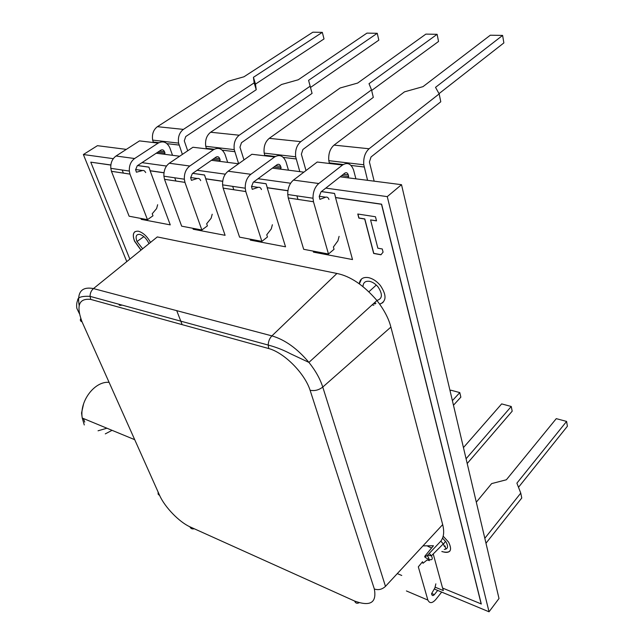 <?xml version="1.0" encoding="UTF-8"?>
<svg xmlns="http://www.w3.org/2000/svg" width="644" height="644" viewBox="0 0 644 644"><rect width="100%" height="100%" fill="white"/><g stroke="black" fill="none" stroke-linecap="round" stroke-linejoin="round"><path stroke-width="0.97" d="M444.521 546.619L443.257 543.939L440.842 541.129C443.829 537.152 444.441 531.654 442.678 524.61L390.884 327.088C388.807 318.756 384.162 309.893 376.941 300.498C363.699 285.187 350.36 276.171 336.925 273.467L157.297 236.928L93.477 288.584C81.675 286.379 76.91 292.078 79.18 305.675M422.979 545.879L433.46 545.742L424.774 556.279L424.799 557.028L427.487 555.305L440.842 541.129M372.143 304.862L373.818 305.24M176.73 310.658L182.147 324.64M82.038 321.815L159.72 495.63C164.904 507.19 179.121 521.922 189.843 526.768L354.651 601.061C370.308 606.737 376.869 602.72 374.333 588.994C378.398 590.339 382.117 589.461 385.474 586.362L322.765 387.06C320.116 378.833 315.504 370.614 308.927 362.395L308.919 362.395C297.295 348.557 284.962 339.718 271.913 335.886L93.477 288.584C91.207 290.573 90.071 293.165 90.08 296.361L268.21 345.055L268.733 348.549L90.748 299.412C78.922 298.124 76.016 305.586 82.038 321.815C80.371 321.243 79.937 320.165 80.733 318.579M374.333 588.994L310.094 390.24C304.701 373.295 284.262 352.727 268.733 348.549M374.293 302.913L375.943 303.276M406.412 590.942L427.882 600.079C429.612 603.637 432.253 603.436 435.803 599.484L441.687 592.086M429.411 560.618L427.141 559.958L422.971 563.299L422.536 561.753L418.318 566.833L427.874 600.095M437.703 590.427L434.346 594.621C433.187 595.885 432.357 595.901 431.85 594.662L431.577 593.671L434.933 587.835L435.851 583.858M484.819 538.295L520.763 493.111L521.761 498.021L485.979 543.23M518.501 487.283L567.396 426.248L566.599 421.426L556.271 418.64L506.377 479.772L491.654 483.596L476.31 502.183M566.599 421.426L516.899 483.145L520.763 493.111M288.254 197.941L287.755 194.504C287.683 188.217 289.583 183.403 293.455 180.078L317.218 162.03L342.503 165.041L318.772 183.516C314.9 186.921 312.984 191.832 313.008 198.239L313.491 201.741L288.238 197.941L313.475 201.749L328.48 254.002L334.043 249.3L333.391 246.998L337.907 240.84L339.106 236.364M328.963 199.487C328.311 197.547 327.224 196.782 325.703 197.201L319.899 199.358L319.239 196.492L321.01 191.872L344.765 173.172C346.359 172.19 347.527 172.769 348.275 174.902L348.702 176.52L341.65 175.619M355.891 178.831L353.58 170.016C351.117 163.665 347.422 161.998 342.503 165.041M439.023 93.646L503.866 42.915L502.618 35.42L490.309 35.211L422.987 86.658L404.496 91.842L334.051 145.109C330.002 148.716 328.255 153.9 328.818 160.67L329.43 163.479M502.618 35.42L435.521 87.351L439.168 93.911L369.093 148.764C365.059 152.483 363.288 157.812 363.779 164.759L367.571 180.328M374.164 181.173L369.406 161.99L371.033 156.975L440.778 101.784L439.168 93.911M288.238 197.941L303.686 249.3L328.48 254.002M347.744 177.784L348.702 176.52M467.198 463.511L512.189 411.178L511.256 406.485L501.66 403.901L463.447 447.588M511.256 406.485L466.079 458.761M148.973 243.665L148.732 243.078C146.365 238.393 143.362 235.495 139.732 234.376C136.142 234.15 135.232 236.533 136.995 241.532L142.654 248.777M376.877 300.434C382.439 298.84 382.858 294.38 378.141 287.039C375.589 283.98 372.755 282.08 369.64 281.356C365.414 280.768 363.192 282.499 362.991 286.532M444.263 549.396C447.926 548.994 448.506 546.539 446.018 542.015L442.557 538.102M434.265 588.994L489.038 611.8L499.003 598.501L401.502 184.683L387.269 196.621L325.792 188.104M489.038 611.8L387.269 196.621M397.292 573.611L401.751 575.462M126.321 149.384L97.437 145.681L83.374 154.528L126.788 261.625M290.613 183.234L258.043 178.718M225.303 174.186L197.096 170.282M166.498 166.039L141.986 162.642M113.28 158.666L83.374 154.528M401.502 184.683L340.137 176.81M303.888 172.157L272.42 168.124M238.554 163.777L211.433 160.3M179.668 156.226L156.226 153.224M435.255 587.215L443.322 590.564L442.71 588.109M443.322 590.564L442.645 588.085M433.235 553.961L442.581 588.061L481.293 603.959L381.61 204.172L335.645 197.523L334.518 193.409L321.412 191.558M335.588 197.563L334.518 193.409M334.461 193.458L321.356 191.598M296.948 195.961L297.882 199.109M287.932 190.672L267.308 187.686L266.077 183.717L253.656 181.954M267.252 187.726L266.077 183.717M266.02 183.757L253.599 181.994M232.726 186.454L233.716 189.465M222.711 181.23L205.839 178.782L204.534 174.991L192.725 173.317M205.782 178.823L204.534 174.991M204.478 175.031L192.669 173.357M174.774 177.881L175.812 180.755M163.987 172.721L150.245 170.732L148.901 167.11L137.647 165.516M150.189 170.773L148.901 167.11M148.845 167.15L137.591 165.556M122.215 170.097L123.278 172.85M379.686 304.129L383.003 302.567M379.735 304.201C386.553 301.368 386.77 295.137 380.379 285.509C376.812 281.251 372.852 278.627 368.505 277.628C363.087 276.831 360.012 278.868 359.272 283.738M150.511 242.418C147.122 236.316 143.073 232.581 138.355 231.204C133.356 230.906 132.076 234.223 134.507 241.154L140.964 250.146M441.929 551.457C445.664 552.826 448.345 552.665 449.963 550.966M441.84 551.554C450.414 553.695 452.66 550.548 448.586 542.111L443.169 536.178M427.874 546.354L431.601 548.012M481.213 604.064L381.498 204.269L335.524 197.611L352.518 259.564L313.475 252.134L313.177 251.104M287.916 190.777L267.196 187.774L285.542 246.821L250.347 240.115L250.017 239.133M222.695 181.326L205.718 178.863L225.094 235.31L193.2 229.24L192.862 228.29M163.978 172.817L150.133 170.813L170.258 224.877L141.229 219.346L140.875 218.437M110.849 165.065L90.764 162.159L129.855 259.138M373.641 303.501L375.178 303.976M357.774 214.017L358.853 218.091L364.689 219.016L373.673 253.454L380.95 254.783L383.075 252.15L382.262 248.97L377.859 248.19L370.574 219.942L376.515 220.884L375.468 216.754L357.774 214.017M110.857 164.977L90.764 162.159M134.934 231.687C132.946 233.45 132.841 236.573 134.62 241.073L141.068 250.065M361.509 279.005L359.368 283.803M357.919 214.041L358.966 218.002L364.802 218.92L373.786 253.358L381.031 254.678M370.574 219.942L376.49 220.763M445.889 549.123L445.044 545.919M261.883 241.379L239.568 237.145L223.138 188.137L222.591 184.868C222.422 178.887 224.265 174.339 228.129 171.215L251.893 154.262L274.626 156.967L250.846 174.299C246.974 177.494 245.106 182.131 245.243 188.217L245.791 191.542L223.154 188.129L245.775 191.55L261.883 241.379L267.461 236.976L266.753 234.77L271.245 228.974L272.38 224.732M261.448 189.561C260.756 187.71 259.645 186.969 258.107 187.356L252.255 189.344L251.53 186.623L253.253 182.252L277.065 164.703C278.667 163.785 279.866 164.349 280.663 166.377L281.122 167.923L273.942 167.005M288.48 170.185L285.976 161.789C283.36 155.727 279.577 154.117 274.626 156.967M371.66 90.482L438.548 41.466L437.115 34.309L425.877 34.116L357.653 83.06L340.096 87.995L269.24 138.347C265.191 141.752 263.509 146.679 264.185 153.119L264.845 155.8M437.115 34.309L369.02 83.688L371.516 89.87L300.804 141.64C296.755 145.142 295.049 150.197 295.668 156.798L299.814 171.642M305.997 170.555L301.36 154.214L302.93 149.464L373.311 97.381L371.516 89.87M280.172 169.122L281.122 167.923M453.465 405.229L460.846 397.163L459.8 392.599L450.864 390.184L450.116 390.997M459.8 392.599L452.386 400.649M147.468 219.684L129.114 216.207L111.444 171.312L110.816 168.334C110.502 162.9 112.249 158.794 116.041 156.009L139.498 140.891L158.158 143.105L134.62 158.529C130.812 161.37 129.05 165.548 129.339 171.071L129.975 174.097L111.46 171.312L129.959 174.105L147.468 219.684L152.99 215.78L152.217 213.768L156.605 208.567L157.651 204.72M145.697 172.544L144.538 170.918L143.153 170.386L136.423 172.206L135.626 169.718L137.252 165.782L160.831 150.173C162.425 149.36 163.648 149.883 164.51 151.743L165.017 153.151L157.724 152.226M172.528 155.309L169.766 147.637C166.957 142.099 163.085 140.585 158.158 143.105M187.702 150.793L184.281 140.843L185.754 136.536L256.232 89.733L255.475 84.114L324.013 38.938L322.314 32.361L312.847 32.2L243.955 76.789L228 81.305L157.386 126.683C153.393 129.742 151.815 134.21 152.652 140.094L153.393 142.541M322.314 32.361L253.43 77.312L254.171 82.867L183.387 129.396C179.378 132.535 177.768 137.108 178.581 143.121L182.381 154.391M256.232 89.733L254.171 82.867M164.083 154.23L165.017 153.151M255.475 84.114L253.43 77.312M164.526 179.306L163.914 176.19C163.673 170.499 165.46 166.176 169.3 163.238L192.95 147.251L213.494 149.69L189.795 166.015C185.947 169.026 184.128 173.421 184.353 179.209L184.949 182.381L164.51 179.306L184.949 182.381L201.854 229.997L207.408 225.859L206.668 223.75L211.111 218.268L212.206 214.235M200.678 180.626C199.962 178.855 198.827 178.147 197.281 178.493L191.421 180.344L190.656 177.744L192.331 173.598L216.07 157.08C217.672 156.218 218.888 156.758 219.725 158.698L220.208 160.171L212.947 159.253M227.67 162.385L225.022 154.359C222.293 148.579 218.445 147.017 213.494 149.69M243.971 159.913L239.962 147.202L241.484 142.686L312.074 93.38L310.513 87.455L378.825 40.153L377.247 33.295L366.951 33.118L298.228 79.784L281.517 84.501L210.636 132.237C206.611 135.457 204.977 140.142 205.75 146.293L206.45 148.853M377.247 33.295L308.589 80.355L310.126 86.207L239.222 135.216C235.181 138.524 233.522 143.33 234.247 149.625L238.634 163.721M164.51 179.306L181.664 226.173L201.854 229.997M312.074 93.38L310.126 86.207M219.266 161.306L220.208 160.171M310.513 87.455L308.589 80.355M109.102 382.367C94.829 380.846 79.268 401.164 82.247 418.036L84.275 424.951M83.47 418.544L84.742 422.086M98.049 430.796L106.936 428.22M105.294 433.879L112.048 430.329M427.214 555.539C430.087 559.765 429.282 560.256 424.799 557.028M429.282 553.502L431.399 555.788C433.114 559.225 432.188 560.417 428.638 559.362M336.925 273.467L271.913 335.886C269.578 338.293 268.347 341.352 268.21 345.047C276.131 347.172 283.553 350.07 290.476 353.741L308.919 362.395L376.941 300.498M385.474 586.362L442.678 524.61M310.094 390.24C314.546 391.174 318.772 390.119 322.765 387.06L390.884 327.088M90.748 299.412L90.08 296.361C81.764 295.966 77.634 297.262 77.674 300.249C76.66 302.688 76.386 305.385 76.853 308.355L79.325 313.523M159.72 495.63L158.142 494.157L158.094 491.984M189.843 526.768C190.761 528.635 192.226 529.296 194.238 528.748M354.651 601.061C355.512 603.219 356.993 603.774 359.094 602.736M434.346 594.621L431.673 593.494M293.455 180.078L318.772 183.516M343.357 174.282L348.275 174.902M329.261 162.868L343.236 164.526M351.028 165.452L364.19 167.005M334.051 145.109L369.093 148.764M325.703 197.201L319.231 196.259M228.129 171.215L250.846 174.299M275.648 165.75L280.663 166.377M264.668 155.212L275.358 156.484M283.304 157.426L296.135 158.947M269.24 138.347L300.804 141.64M258.107 187.356L251.522 186.398M116.041 156.009L134.62 158.529M159.422 151.107L164.51 151.743M153.192 142.002L158.891 142.678M166.949 143.636L179.104 145.077M157.386 126.683L183.387 129.396M142.268 170.483L135.61 169.517M169.3 163.238L189.795 166.015M214.653 158.062L219.725 158.698M206.265 148.297L214.235 149.239M222.261 150.189L234.746 151.67M210.636 132.237L239.222 135.216M197.281 178.493L190.64 177.527M83.615 403.74L81.547 413.021L82.247 418.036L134.717 439.675M445.551 541.338L443.394 544.148M121.257 305.328C119.454 305.417 118.77 305.079 119.212 304.33M443.257 543.939L431.399 555.788L427.487 555.305M287.755 194.504L313.008 198.239M328.818 160.67L363.779 164.759M376.289 285.051L368.94 291.74M143.862 236.606L136.995 241.532M222.591 184.868L245.243 188.217M264.185 153.119L295.668 156.798M110.816 168.334L129.339 171.071M152.652 140.094L178.581 143.121M163.914 176.19L184.353 179.209M205.75 146.293L234.247 149.625"/></g></svg>
